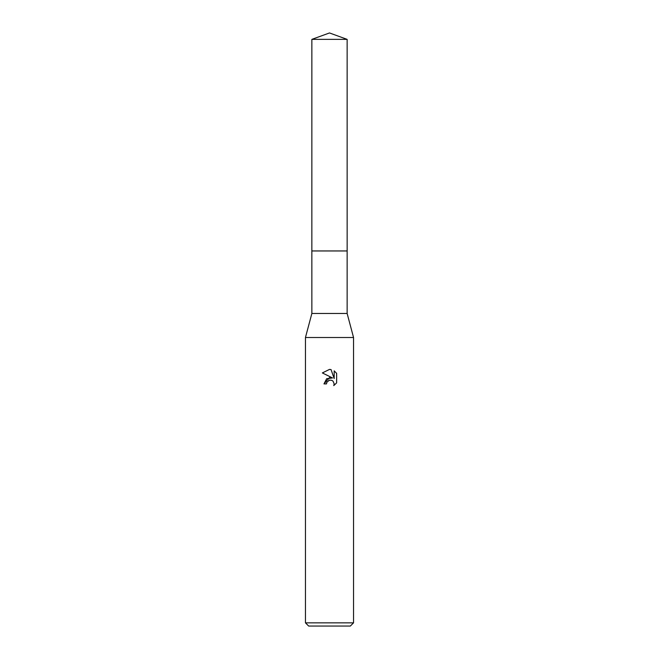 <?xml version="1.0" encoding="UTF-8"?>
<svg xmlns="http://www.w3.org/2000/svg" width="659" height="659" viewBox="0 0 659 659"><rect width="100%" height="100%" fill="white"/><g stroke="black" fill="none" stroke-linecap="round" stroke-linejoin="round"><path stroke-width="0.49" stroke-dasharray="3.29 2.47" d="M347.136 250.964L311.864 250.955L347.145 250.955M347.136 313.47L311.864 313.47M353.545 337.515L305.455 337.515M353.545 622.846L305.455 622.846M350.341 626.05L308.659 626.05M326.757 382.5L328.907 380.317M336.642 382.854L336.642 373.365M323.973 383.909L326.493 383.909M322.358 372.928L332.564 377.961M334.171 370.86L334.171 378.554L331.049 369.575M347.136 39.367L311.864 39.367"/><path stroke-width="0.99" d="M311.864 39.367L347.136 39.367L329.5 32.95L311.864 39.367L311.855 250.955L347.136 250.955L347.136 313.47L353.545 337.515L353.545 622.846L305.455 622.846L308.659 626.05L350.341 626.05L353.545 622.846M347.136 39.367L347.145 250.955L311.855 250.955L311.864 313.47L347.136 313.47M311.864 313.47L305.455 337.515L353.545 337.515M329.5 380.136L326.905 382.171L326.493 383.909L323.973 383.909L329.5 377.591L332.564 377.961L322.358 372.928L329.5 369.411L331.049 369.575L334.171 378.554L334.171 370.86L336.642 373.365L336.642 382.854L333.767 385.606L334.179 383.884L333.05 381.174L331.807 380.342L329.5 380.136L331.807 380.342L333.05 381.174L334.179 383.884L333.775 385.597L336.642 382.854M326.493 383.909L326.757 382.5M332.564 377.961L326.675 378.678L323.973 383.909M328.907 380.317L329.475 380.144M336.642 373.365L334.171 370.869M331.049 369.575L329.722 369.419M329.5 369.411L322.358 372.928M305.455 337.515L305.455 622.846"/></g></svg>
